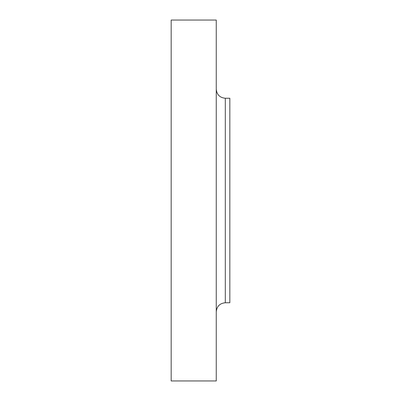 <?xml version="1.0" encoding="UTF-8"?>
<svg xmlns="http://www.w3.org/2000/svg" width="401" height="401" viewBox="0 0 401 401"><rect width="100%" height="100%" fill="white"/><g stroke="black" fill="none" stroke-linecap="round" stroke-linejoin="round"><path stroke-width="0.6" d="M171.172 200.5L171.172 380.95L216.259 380.95L216.259 20.05L171.172 20.05L171.172 200.5M225.307 302.755L225.307 98.245L229.828 98.245L229.828 302.755L225.307 302.755C219.813 303.291 216.796 306.309 216.259 311.803M225.307 98.245C219.813 97.709 216.796 94.691 216.259 89.197"/></g></svg>

